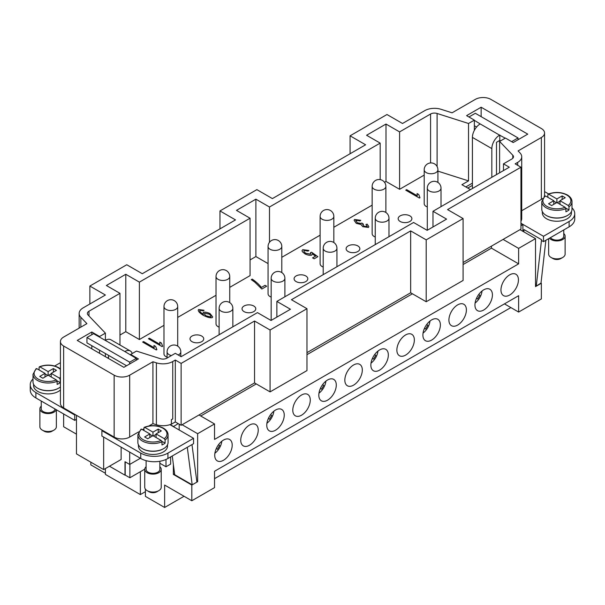 <?xml version="1.0" encoding="UTF-8"?>
<svg xmlns="http://www.w3.org/2000/svg" width="605" height="605" viewBox="0 0 605 605"><rect width="100%" height="100%" fill="white"/><g stroke="black" fill="none" stroke-linecap="round" stroke-linejoin="round"><path stroke-width="0.91" d="M258.222 430.117A12.357 7.131 -60 0 1 252.829 442.55A12.357 7.131 -60 0 1 243.308 445.862A12.357 7.131 -60 0 1 240.745 440.206A12.357 7.131 -60 0 1 246.144 427.773A12.357 7.131 -60 0 1 255.665 424.46A12.357 7.131 -60 0 1 258.222 430.117M310.267 400.071A12.357 7.131 -60 0 1 304.875 412.504A12.357 7.131 -60 0 1 295.353 415.817A12.357 7.131 -60 0 1 292.79 410.16A12.357 7.131 -60 0 1 298.182 397.727A12.357 7.131 -60 0 1 307.711 394.415A12.357 7.131 -60 0 1 310.267 400.071M362.312 370.026A12.357 7.131 -60 0 1 356.912 382.458A12.357 7.131 -60 0 1 347.391 385.771A12.357 7.131 -60 0 1 344.835 380.114A12.357 7.131 -60 0 1 350.227 367.681A12.357 7.131 -60 0 1 359.748 364.369A12.357 7.131 -60 0 1 362.312 370.026M414.349 339.98A12.357 7.131 -60 0 1 408.957 352.412A12.357 7.131 -60 0 1 399.436 355.725A12.357 7.131 -60 0 1 396.872 350.068A12.357 7.131 -60 0 1 402.272 337.628A12.357 7.131 -60 0 1 411.793 334.323A12.357 7.131 -60 0 1 414.349 339.98M466.394 309.934A12.357 7.131 -60 0 1 461.002 322.367A12.357 7.131 -60 0 1 451.474 325.679A12.357 7.131 -60 0 1 448.918 320.022A12.357 7.131 -60 0 1 454.31 307.582A12.357 7.131 -60 0 1 463.838 304.277A12.357 7.131 -60 0 1 466.394 309.934M518.44 279.888A12.357 7.131 -60 0 1 513.04 292.321A12.357 7.131 -60 0 1 503.519 295.633A12.357 7.131 -60 0 1 500.963 289.976A12.357 7.131 -60 0 1 506.355 277.536A12.357 7.131 -60 0 1 515.876 274.231A12.357 7.131 -60 0 1 518.44 279.888M492.417 294.907A12.357 7.131 -60 0 1 487.017 307.348A12.357 7.131 -60 0 1 477.496 310.652A12.357 7.131 -60 0 1 474.94 304.996A12.357 7.131 -60 0 1 480.332 292.563A12.357 7.131 -60 0 1 489.853 289.25A12.357 7.131 -60 0 1 492.417 294.907M440.372 324.953A12.357 7.131 -60 0 1 434.98 337.393A12.357 7.131 -60 0 1 425.459 340.706A12.357 7.131 -60 0 1 422.895 335.041A12.357 7.131 -60 0 1 428.287 322.609A12.357 7.131 -60 0 1 437.816 319.296A12.357 7.131 -60 0 1 440.372 324.953M388.334 354.999A12.357 7.131 -60 0 1 382.935 367.439A12.357 7.131 -60 0 1 373.414 370.752A12.357 7.131 -60 0 1 370.857 365.095A12.357 7.131 -60 0 1 376.249 352.654A12.357 7.131 -60 0 1 385.771 349.342A12.357 7.131 -60 0 1 388.334 354.999M336.289 385.045A12.357 7.131 -60 0 1 330.897 397.485A12.357 7.131 -60 0 1 321.368 400.797A12.357 7.131 -60 0 1 318.812 395.141A12.357 7.131 -60 0 1 324.204 382.7A12.357 7.131 -60 0 1 333.726 379.388A12.357 7.131 -60 0 1 336.289 385.045M284.244 415.09A12.357 7.131 -60 0 1 278.852 427.531A12.357 7.131 -60 0 1 269.331 430.843A12.357 7.131 -60 0 1 266.767 425.186A12.357 7.131 -60 0 1 272.167 412.746A12.357 7.131 -60 0 1 281.688 409.434A12.357 7.131 -60 0 1 284.244 415.09M232.207 445.144A12.357 7.131 -60 0 1 226.807 457.577A12.357 7.131 -60 0 1 217.286 460.889A12.357 7.131 -60 0 1 214.73 455.232A12.357 7.131 -60 0 1 220.122 442.792A12.357 7.131 -60 0 1 229.643 439.48A12.357 7.131 -60 0 1 232.207 445.144M136.276 360.156L136.276 358.364L124.819 351.528A10.988 6.345 -60 0 1 130.309 350.983L110.889 339.768A10.988 6.345 120 0 0 105.399 340.312L105.399 333.136L88.058 314.993A5.49 3.169 180 0 1 87.377 313.466A5.49 3.169 180 0 1 88.988 311.22L119.964 293.334L106.374 285.492L125.787 274.277L139.384 282.127L139.384 339.526L163.978 325.331M110.889 339.768L130.309 350.983A10.988 6.345 -60 0 1 132.23 353.524M56.356 409.759L56.356 426.752A8.236 4.757 180 0 1 53.943 430.117L52 431.236A5.49 3.169 180 0 1 44.233 431.236L42.289 430.117A8.236 4.757 180 0 1 39.877 426.752L39.877 408.814A8.236 4.757 180 0 1 41.246 406.189M52 431.236L53.943 430.117A8.236 4.757 180 0 1 42.289 430.117M56.212 409.683A8.236 4.757 180 0 1 53.943 412.179A8.236 4.757 180 0 1 44.959 413.207A8.236 4.757 180 0 1 39.877 408.814M54.972 408.965A6.867 3.963 180 0 1 52.968 411.619A6.867 3.963 180 0 1 45.488 412.474A6.867 3.963 180 0 1 41.246 408.814L41.246 401.039M58.594 388.183A14.558 8.402 180 0 1 58.405 388.297A14.558 8.402 180 0 1 37.631 388.183M60.432 389.975A14.558 8.402 180 0 1 58.405 391.435A14.558 8.402 180 0 1 42.547 393.258A14.558 8.402 180 0 1 33.562 385.498L33.562 384.236M39.098 369.98L39.098 367.288L39.885 366.842L48.113 371.591L53.361 368.566L56.462 370.358L51.221 373.383L59.449 378.14L60.235 379.486L60.235 382.625A15.102 8.72 180 0 1 58.791 383.593A15.102 8.72 180 0 1 57.127 384.417L57.127 381.279L56.341 379.932L48.113 375.183L42.872 378.208L39.764 376.416L45.004 373.383L36.776 368.634L35.998 369.08M60.432 386.958A15.102 8.72 180 0 1 58.791 388.077A15.102 8.72 180 0 1 42.335 389.968A15.102 8.72 180 0 1 33.01 381.906L33.01 374.283A15.102 8.72 180 0 0 37.434 380.447A15.102 8.72 180 0 0 57.127 381.279M146.107 466.727A8.236 4.757 0 0 0 144.739 469.359L144.739 487.297A8.236 4.757 0 0 0 147.151 490.655A8.236 4.757 0 0 0 158.805 490.655L158.805 490.655A8.236 4.757 0 0 0 161.217 487.297L161.217 469.359A8.236 4.757 0 0 0 159.841 466.727M158.805 490.655L156.861 491.782A5.49 3.169 0 0 1 149.095 491.782L147.151 490.655M144.739 469.359A8.236 4.757 0 0 0 149.821 473.753A8.236 4.757 0 0 0 158.805 472.717A8.236 4.757 0 0 0 161.217 469.359M146.107 460.662L146.107 469.359A6.867 3.963 0 0 0 150.35 473.019A6.867 3.963 0 0 0 157.829 472.157A6.867 3.963 0 0 0 159.841 469.359L159.841 461.267M143.96 430.518L143.96 427.826L144.746 427.387L152.974 432.136L152.974 435.721L147.733 438.746L144.625 436.954L149.866 433.929L149.866 437.513M152.974 432.136L158.215 429.104L161.323 430.904L156.082 433.929L164.31 438.678L165.097 440.032L165.097 443.17A15.102 8.72 180 0 1 163.653 444.13A15.102 8.72 180 0 1 161.989 444.962L161.989 441.824L161.202 440.47L152.974 435.721M141.041 429.149L137.872 434.829L137.872 442.452A15.102 8.72 0 0 0 147.196 450.506A15.102 8.72 0 0 0 163.653 448.615A15.102 8.72 0 0 0 168.077 442.452L168.077 434.829A15.102 8.72 0 0 1 165.097 440.032M142.493 448.728A14.558 8.402 0 0 0 163.267 448.842A14.558 8.402 0 0 0 163.456 448.728M167.532 444.781L167.532 446.036A14.558 8.402 180 0 1 163.267 451.98A14.558 8.402 180 0 1 147.408 453.803A14.558 8.402 180 0 1 138.424 446.036L138.424 444.781M499.601 135.149L480.181 123.934A10.988 6.345 120 0 0 474.691 129.735A10.988 6.345 120 0 0 472.414 137.388L491.835 148.603A10.988 6.345 -60 0 1 494.111 140.942A10.988 6.345 -60 0 1 499.601 135.149L505.236 138.174M563.754 233.53A8.236 4.757 180 0 1 565.123 236.162L565.123 254.1A8.236 4.757 180 0 1 562.711 257.465L562.711 257.465A8.236 4.757 180 0 1 551.057 257.465A8.236 4.757 180 0 1 548.644 254.1L548.644 238.673M560.767 258.585L562.711 257.465L560.767 258.585A5.49 3.169 180 0 1 553 258.585L551.057 257.465M565.123 236.162A8.236 4.757 180 0 1 562.711 239.527A8.236 4.757 180 0 1 549.453 238.211M563.754 229.953L563.754 236.162A6.867 3.963 180 0 1 561.742 238.967A6.867 3.963 180 0 1 550.497 237.606M567.369 215.531A14.558 8.402 180 0 1 567.18 215.645A14.558 8.402 180 0 1 546.406 215.531M571.438 211.584L571.438 212.839A14.558 8.402 180 0 1 567.18 218.783A14.558 8.402 180 0 1 551.314 220.606A14.558 8.402 180 0 1 542.33 212.839L542.33 211.584M547.873 197.321L547.873 194.629L548.659 194.19L556.887 198.939L562.128 195.914L565.236 197.706L559.996 200.731L568.224 205.481L569.002 206.834L569.002 209.973A15.102 8.72 180 0 1 567.566 210.933A15.102 8.72 180 0 1 565.902 211.765L565.902 208.627L565.115 207.273L556.887 202.524L551.639 205.556L548.538 203.756L553.779 200.731L553.779 204.324M547.873 194.629L548.659 194.19A14.006 8.084 180 0 1 566.787 195.014A14.006 8.084 180 0 1 568.224 205.481M553.779 200.731L545.551 195.982L544.765 196.428M548.138 194.114C554.883 191.656 561.289 191.936 567.339 194.961C570.394 196.799 571.944 199.022 571.99 201.631L571.99 209.254A15.102 8.72 180 0 1 567.566 215.418A15.102 8.72 180 0 1 551.102 217.308A15.102 8.72 180 0 1 541.785 209.254L541.785 201.631A15.102 8.72 180 0 0 546.209 207.795A15.102 8.72 180 0 0 565.902 208.627M424.188 203.651A6.867 3.963 180 0 0 426.2 206.449A6.867 3.963 180 0 0 427.296 206.963A6.867 3.963 180 0 1 426.2 206.449A6.867 3.963 180 0 1 424.188 203.651L424.188 169.786A6.867 3.963 0 0 0 426.2 172.591A6.867 3.963 0 0 0 433.679 173.453A6.867 3.963 0 0 0 437.914 169.786A6.867 6.867 0 0 0 434.488 163.842A6.867 6.867 0 0 0 424.188 169.786M409.887 215.872A6.867 3.963 180 0 1 411.899 218.67A6.867 3.963 180 0 1 407.657 222.33A6.867 3.963 180 0 1 400.177 221.475A6.867 3.963 180 0 1 398.166 218.67A6.867 3.963 180 0 1 402.401 215.009A6.867 3.963 180 0 1 409.887 215.872M372.143 233.696A6.867 3.963 180 0 0 374.155 236.495A6.867 3.963 180 0 0 375.251 237.009A6.867 3.963 180 0 1 374.155 236.495A6.867 3.963 180 0 1 372.143 233.696L372.143 186.385A6.867 3.963 0 0 0 374.155 189.183A6.867 3.963 0 0 0 381.634 190.046A6.867 3.963 0 0 0 385.877 186.385A6.867 6.867 0 0 0 382.443 180.434A6.867 6.867 0 0 0 372.143 186.385M357.842 245.917A6.867 3.963 180 0 1 359.854 248.715A6.867 3.963 180 0 1 355.619 252.376A6.867 3.963 180 0 1 348.132 251.521A6.867 3.963 180 0 1 346.12 248.715A6.867 3.963 180 0 1 350.363 245.055A6.867 3.963 180 0 1 357.842 245.917M320.105 263.742A6.867 3.963 180 0 0 322.11 266.54A6.867 3.963 180 0 0 323.206 267.055A6.867 3.963 180 0 1 322.11 266.54A6.867 3.963 180 0 1 320.105 263.742L320.105 216.431A6.867 3.963 0 0 0 322.11 219.229A6.867 3.963 0 0 0 329.596 220.091A6.867 3.963 0 0 0 333.831 216.431A6.867 6.867 0 0 0 330.398 210.48A6.867 6.867 0 0 0 320.105 216.431M305.805 275.963A6.867 3.963 180 0 1 307.809 278.761A6.867 3.963 180 0 1 303.574 282.429A6.867 3.963 180 0 1 296.095 281.567A6.867 3.963 180 0 1 294.083 278.761A6.867 3.963 180 0 1 298.318 275.101A6.867 3.963 180 0 1 305.805 275.963M268.06 293.788A6.867 3.963 180 0 0 270.072 296.586A6.867 3.963 180 0 0 271.169 297.1A6.867 3.963 180 0 1 270.072 296.586A6.867 3.963 180 0 1 268.06 293.788L268.06 246.477A6.867 3.963 0 0 0 270.072 249.275A6.867 3.963 0 0 0 277.551 250.137A6.867 3.963 0 0 0 281.794 246.477A6.867 6.867 0 0 0 278.361 240.525A6.867 6.867 0 0 0 268.06 246.477M253.76 306.009A6.867 3.963 180 0 1 255.771 308.807A6.867 3.963 180 0 1 251.529 312.475A6.867 3.963 180 0 1 244.049 311.613A6.867 3.963 180 0 1 242.038 308.807A6.867 3.963 180 0 1 246.28 305.147A6.867 3.963 180 0 1 253.76 306.009M216.015 323.834A6.867 3.963 180 0 0 218.027 326.639A6.867 3.963 180 0 0 219.123 327.154A6.867 3.963 180 0 1 218.027 326.639A6.867 3.963 180 0 1 216.015 323.834L216.015 276.523A6.867 3.963 0 0 0 218.027 279.321A6.867 3.963 0 0 0 225.514 280.183A6.867 3.963 0 0 0 229.749 276.523A6.867 6.867 0 0 0 226.315 270.579A6.867 6.867 0 0 0 216.015 276.523M201.715 336.055A6.867 3.963 180 0 1 203.726 338.853A6.867 3.963 180 0 1 199.491 342.521A6.867 3.963 180 0 1 192.004 341.659A6.867 3.963 180 0 1 189.993 338.853A6.867 3.963 180 0 1 194.235 335.193A6.867 3.963 180 0 1 201.715 336.055M163.978 353.88A6.867 3.963 180 0 0 165.989 356.685A6.867 3.963 180 0 0 167.086 357.2A6.867 3.963 180 0 1 165.989 356.685A6.867 3.963 180 0 1 163.978 353.88L163.978 306.569A6.867 3.963 0 0 0 165.989 309.367A6.867 3.963 0 0 0 173.469 310.229A6.867 3.963 0 0 0 177.704 306.569A6.867 6.867 0 0 0 174.27 300.624A6.867 6.867 0 0 0 163.978 306.569M159.977 344.343L159.796 342.12L161.414 343.05L162.669 346.264L162.079 346.604L148.429 338.732L149.344 338.203L159.977 344.381L149.344 338.248L148.475 338.755M159.728 342.77L159.796 342.12L161.406 343.096L162.669 346.31M159.728 342.793L159.796 342.165M265.05 285.348L261.39 287.458L265.05 285.303L266.616 286.256M265.05 285.303L266.654 286.233L261.829 289.016L254.637 281.998L251.249 279.631L252.187 279.132C255.953 281.696 259.016 284.471 261.39 287.458M252.187 279.087C255.953 281.65 259.016 284.426 261.39 287.413M252.187 279.132L251.287 279.654M355.921 220.265L357.23 222.784L361.329 223.472L361.79 222.988L363.144 223.895L363.726 226.157L367.069 226.678L365.964 224.478L367.174 224.13L368.853 226.686L368.46 227.45L362.75 226.678L361.019 224.5L356.284 223.366L354.106 220.311L354.545 219.471L360.754 220.311L360.058 220.961L355.921 220.265L355.679 220.749M354.106 220.333L354.545 219.509L360.754 220.356M367.174 224.13L368.853 226.709M367.174 224.175L366.01 224.516M367.069 226.724L367.28 226.278L367.069 226.724L363.726 226.202L362.977 224.009M362.977 223.963L362.652 224.652M363.098 223.91L361.79 222.988M355.921 220.311L357.23 222.829L361.329 223.517L361.79 223.033M417.291 195.778L417.11 193.562L418.728 194.492L419.983 197.706L419.394 198.047L405.751 190.167L406.658 189.645L417.291 195.778L406.658 189.69L405.789 190.189M417.049 194.213L417.11 193.562L418.728 194.538L419.983 197.752M417.049 194.235L417.11 193.608M304.081 250.447C303.574 251.151 304.156 252.096 305.827 253.276L310.501 254.145L310.531 252.595L311.598 252.217L317.859 256.671L314.161 258.804L312.566 257.881L315.538 256.165L312.286 253.835L311.726 255.136C309.964 255.575 307.726 255.174 305.011 253.926L302.402 251.74L302.001 250.689L302.712 249.661L308.898 250.462L308.074 251.105L304.081 250.447L303.854 250.871M302.001 250.712L302.712 249.699L308.898 250.508M315.538 256.165L312.603 257.904M317.822 256.686L311.598 252.262L310.562 252.633M304.081 250.493C303.574 251.196 304.156 252.141 305.827 253.321L310.501 254.191L310.826 253.487M204.664 313.329C204.172 313.965 204.702 314.834 206.275 315.931L210.827 316.914L211.024 316.491L210.827 316.869C211.274 316.188 210.691 315.273 209.08 314.108L204.664 313.284L204.445 313.738M204.664 313.284C204.172 313.919 204.702 314.789 206.275 315.886L210.827 316.914M199.907 310.327C199.416 311.182 200.474 312.467 203.091 314.184L203.424 312.301C205.103 311.893 207.318 312.324 210.071 313.594L212.688 316.907L212.325 317.595C210.464 318.154 207.424 317.383 203.197 315.281C199.158 312.641 197.616 310.72 198.561 309.526L204.036 310.267L203.295 310.857L199.907 310.327L199.695 310.736M198.213 310.199L198.561 309.571L204.036 310.312M198.213 310.176L198.561 309.571M203.023 313.209L203.424 312.346C205.103 311.938 207.318 312.369 210.071 313.64L212.688 316.929M203.431 314.366L203.091 314.229C200.474 312.513 199.416 311.227 199.907 310.373M154.184 347.686L154.003 345.463L155.621 346.4L156.876 349.607L156.287 349.947L142.644 342.075L143.551 341.545L154.184 347.731L143.551 341.591L142.682 342.097M153.942 346.113L154.003 345.463L155.621 346.438L156.876 349.652M153.942 346.136L154.003 345.508M177.704 317.406L216.015 295.285M229.749 287.36L250.069 275.623L250.069 218.224L236.479 210.374L255.892 199.166L269.49 207.008L269.49 242.28M139.384 339.526L125.787 331.684L119.964 335.041M107.539 357.918L108.507 357.358M470.471 189.63L461.925 184.699L468.527 180.887L468.527 123.488L474.358 120.123L466.591 115.638L481.149 107.229L527.757 134.136L513.191 142.546L505.425 138.061L499.601 141.426L512.798 155.228A5.49 3.169 180 0 1 513.479 156.763A5.49 3.169 180 0 1 511.868 159.002L503.481 163.849L509.312 167.207L432.991 211.274L446.588 219.116L427.168 230.331L413.578 222.481L276.871 301.411L290.46 309.261L271.04 320.469L257.45 312.619L181.129 356.678L175.306 353.32L166.919 358.16A5.49 3.169 180 0 1 160.386 358.697L136.473 351.074L130.642 354.439L138.409 358.924L123.851 367.333L77.243 340.426L91.809 332.016L99.575 336.501L105.399 333.136M437.914 171.139L468.527 180.887M380.174 179.617L380.174 143.105L366.585 135.255L385.998 124.048L399.595 131.898L399.595 189.297L424.188 175.102M399.595 189.297L385.998 181.447L384.53 182.302M281.794 257.306L320.105 235.194M333.831 227.261L372.143 205.148M268.06 263.591L255.892 256.565L250.069 259.931M121.129 447.155L121.129 459.49L103.652 469.578L76.464 453.886L76.464 415.317M103.652 437.067L103.652 469.578M138.643 431.887L129.674 437.067A10.988 6.345 180 0 1 114.141 437.067L75.3 414.644L74.718 414.985L74.718 420.362L76.464 419.356M129.689 452.101L129.689 464.436L124.993 461.721L124.993 475.175L109.475 466.221M140.375 458.265L129.689 464.436M102.487 430.344L101.905 430.677L101.905 436.061L140.738 458.484A19.224 11.102 0 0 0 167.925 458.484L193.562 443.684L193.562 438.3L169.937 424.657A13.733 7.926 180 0 1 156.4 424.748L152.929 423.644L152.929 361.752L129.674 375.183A10.988 6.345 180 0 1 114.141 375.183L63.646 346.03A10.988 6.345 180 0 1 60.432 341.545A10.988 6.345 180 0 1 63.646 337.061L86.908 323.637L80.851 317.292A13.733 7.926 180 0 1 79.142 313.466A13.733 7.926 180 0 1 83.157 307.862L105.399 295.021L89.865 286.052L126.763 264.748L142.296 273.717L235.504 219.902L219.97 210.933L256.868 189.63L272.401 198.599L365.609 144.784L350.076 135.815L386.973 114.519L402.507 123.488L424.748 110.647A13.733 7.926 180 0 1 441.09 109.308L452.071 112.81L475.326 99.379A10.988 6.345 180 0 1 490.859 99.379L541.354 128.532A10.988 6.345 180 0 1 544.568 133.017A10.988 6.345 180 0 1 541.354 137.501L518.092 150.925L520.013 152.929A13.733 7.926 180 0 1 521.722 156.763A13.733 7.926 180 0 1 517.698 162.367L515.135 163.849L520.958 167.207L447.556 209.587L463.09 218.556L426.2 239.86L410.659 230.891L291.428 299.725L306.969 308.694L270.072 329.997L254.539 321.028L181.129 363.408L175.306 360.043L172.743 361.525A13.733 7.926 180 0 1 156.4 362.856L152.929 361.752M165.989 459.46L165.989 466.78L159.841 463.233M140.352 471.711L140.352 494.58L105.399 474.403L105.399 468.572M504.457 303.876L518.629 312.059L518.629 295.694L214.533 471.265L214.533 487.63L191.815 500.751L191.815 485.051L173.363 474.403L173.363 464.398M219.97 228.871L219.97 210.933M255.892 256.565L255.892 199.166M276.871 317.103L276.871 301.411M432.991 226.966L432.991 211.274M125.787 331.684L125.787 274.277M119.964 345.009L119.964 293.334M385.998 181.447L385.998 124.048M269.49 207.008L380.174 143.105M399.595 131.898L430.571 114.012A5.49 3.169 180 0 1 437.105 113.475L468.527 123.488M139.384 282.127L250.069 218.224M89.865 303.99L89.865 286.052M463.09 218.556L463.09 280.448L426.2 301.744L410.659 292.775L410.659 230.891M426.2 301.744L426.2 239.86M306.969 308.694L306.969 370.585L270.072 391.889L254.539 382.92L254.539 321.028M270.072 391.889L270.072 329.997M350.076 153.753L350.076 135.815M173.363 426.638L178.218 423.613L181.129 425.292L181.129 363.408M181.129 425.292L182.105 424.733L197.638 433.702L197.638 481.686L196.784 481.194M254.539 382.92L182.105 424.733M306.969 352.647L410.659 292.775M463.09 262.51L520.958 229.098L520.958 167.207M171.404 424.09L171.404 419.605L171.404 424.09A13.733 7.926 180 0 1 170.179 424.574A13.733 7.926 0 0 1 169.937 424.657M171.404 419.605A13.733 7.926 0 0 0 172.743 418.925L172.743 361.525M171.51 419.643L172.743 418.925M521.722 156.763L521.722 218.647A13.733 7.926 180 0 1 520.958 221.249M105.399 356.678L105.399 353.539M503.481 170.572L503.481 163.849M499.601 172.818L499.601 141.426M130.642 355.112L130.642 354.439M91.809 348.835L91.809 345.697M91.809 334.709L91.809 332.016M99.575 353.32L99.575 350.182M99.575 337.174L99.575 336.501M472.414 183.133L465.812 186.945M474.358 130.332L474.358 120.123M481.149 116.644L481.149 107.229M178.218 423.613L175.306 421.935L175.306 360.043M175.306 421.935L171.51 424.128M152.929 423.644L148.883 425.98M143.96 428.816L142.493 429.671M75.3 414.644L63.646 407.921A10.988 6.345 180 0 1 60.432 403.437L60.432 341.545M544.568 133.017L544.568 194.901A10.988 6.345 180 0 1 544.145 196.648M542.693 198.448A10.988 6.345 180 0 1 541.354 199.385L521.722 210.721M101.905 430.677L140.738 453.1A19.224 11.102 0 0 0 167.925 453.1L193.562 438.3M54.692 366.002L60.432 362.69M74.718 414.985L35.884 392.562A19.224 11.102 180 0 1 30.25 384.712A19.224 11.102 180 0 1 33.01 378.98M199 414.985L214.533 423.954L197.638 433.702M173.363 426.419L170.179 424.574M541.006 283.049L535.523 286.611L535.523 238.627L518.629 248.383L503.095 239.414M535.523 238.627L519.99 229.658M520.958 225.733L522.902 224.614L522.902 231.337M520.958 223.495L522.902 224.614M467.756 188.064L472.414 185.372M571.99 207.893A19.224 11.102 180 0 1 574.75 213.626A19.224 11.102 180 0 1 569.116 221.475L543.487 236.275L520.958 223.268M544.568 191.603L548.591 193.925M480.181 123.934L474.358 120.35M472.414 188.51L472.414 137.388M559.996 200.731L559.996 204.324M569.002 209.973L565.796 208.12M562.128 195.914L562.128 199.499M556.887 198.939L556.887 202.524M559.996 201.178L557.273 202.751M556.494 202.751L553.779 201.178M545.869 240.276L540.961 283.473L536.257 286.188L541.543 239.693L541.543 240.533L543.487 241.652L569.116 226.852A19.224 11.102 180 0 0 574.75 219.01L574.75 213.626M523.809 231.859L524.066 229.605L541.543 239.693M536.257 286.188L535.523 285.764M523.975 230.392L522.902 229.771M491.835 148.603L491.835 177.303M476.596 127.02L474.358 125.727M511.641 141.646L518.046 137.948L475.326 113.286L468.92 116.984M518.046 137.948L518.046 139.74M500.569 140.867L499.798 140.413L496.493 142.319L496.493 174.611M499.798 135.036L499.798 140.413M543.487 236.275L543.487 241.652M149.866 433.929L141.638 429.179L140.852 429.618M149.866 434.375L152.589 435.948M143.96 427.826L144.746 427.387A14.006 8.084 0 0 1 162.881 428.211A14.006 8.084 0 0 1 164.31 438.678M156.082 433.929L156.082 437.513M161.883 441.31L165.097 443.17M158.215 429.104L158.215 432.696M153.368 435.948L156.082 434.375M45.004 373.383L45.004 376.976M39.098 367.288L39.885 366.842A14.006 8.084 180 0 1 58.02 367.666A14.006 8.084 180 0 1 60.432 369.542M47.727 375.402L45.004 373.837M48.113 371.591L48.113 375.183M51.221 373.837L48.506 375.402M53.361 368.566L53.361 372.151M51.221 373.383L51.221 376.976M60.235 382.625L57.021 380.772M129.871 464.337L129.871 477.768L125.205 475.076L125.205 461.842M144.746 469.177L129.871 477.768M145.404 491.668L140.352 494.58M187.285 447.307L192.193 484.824L174.716 474.736L172.266 455.981M192.193 484.824L196.905 482.109L191.989 444.592M30.25 384.712L30.25 390.089A19.224 11.102 0 0 0 35.884 397.939L74.718 420.362M165.989 466.78L170.648 464.088L170.648 456.911M108.507 355.339L108.507 358.478M136.276 358.364L129.674 362.176L86.954 337.507L93.556 333.695L124.819 351.528M86.954 337.507L86.954 342.891L126.566 365.76M129.674 362.176L129.674 363.968M179.193 424.173L179.193 430.004M174.58 473.7L173.363 474.403M197.638 481.686L191.815 485.051M518.629 312.059L541.354 298.946L541.354 283.246M214.533 423.954L214.533 439.419L518.629 263.856L518.629 248.383M76.464 434.156L63.646 426.752L63.646 413.971M90.833 462.182L90.833 464.874L105.399 473.284M145.404 489.165L145.404 496.38L164.628 507.474L164.628 485.051L191.815 500.751M463.09 264.529L491.442 248.156L518.629 263.856M491.442 248.156L491.442 246.137M200.747 415.99L256.286 383.925M306.969 354.666L412.413 293.788M510.862 307.574L214.533 478.661M184.049 496.266L164.628 507.474M427.833 325.263L426.654 324.59L427.833 325.263L425.633 329.075L424.453 328.394M430.004 321.028A11.533 6.663 -60 0 1 423.046 333.075M375.788 355.309L374.608 354.636L375.788 355.309L373.587 359.12L372.415 358.44M377.959 351.074A11.533 6.663 -60 0 1 371.009 363.121M323.743 385.362L322.571 384.682L323.743 385.362L321.55 389.166L320.37 388.486M325.921 381.12A11.533 6.663 -60 0 1 318.964 393.167M271.705 415.408L270.526 414.727L271.705 415.408L269.505 419.212L268.325 418.531M273.876 411.166A11.533 6.663 -60 0 1 266.926 423.213M219.66 445.454L218.481 444.773L219.66 445.454L217.467 449.258L216.287 448.577M221.831 441.211A11.533 6.663 -60 0 1 214.881 453.258M479.871 295.217L478.691 294.537L479.871 295.217L477.678 299.029L476.498 298.348M482.049 290.982A11.533 6.663 -60 0 1 475.091 303.029M56.341 379.932A14.006 8.084 180 0 1 38.213 379.108A14.006 8.084 180 0 1 36.776 368.634M60.432 377.233A14.006 8.084 180 0 1 59.449 378.14M137.872 434.829A15.102 8.72 0 0 0 142.296 440.992A15.102 8.72 0 0 0 161.989 441.824M141.638 429.179A14.006 8.084 0 0 0 143.075 439.646A14.006 8.084 0 0 0 161.202 440.47M565.115 207.273A14.006 8.084 180 0 1 546.981 206.449A14.006 8.084 180 0 1 545.551 195.982M571.99 201.631A15.102 8.72 180 0 1 569.002 206.834M427.296 188.178A6.867 3.963 0 0 0 429.308 190.976A6.867 3.963 0 0 0 436.787 191.838A6.867 3.963 0 0 0 441.022 188.178A6.867 6.867 0 0 0 437.589 182.226A6.867 6.867 0 0 0 427.296 188.178L427.296 230.255M167.086 358.069L167.086 351.86A6.867 3.963 0 0 0 169.09 354.666A6.867 3.963 0 0 0 171.442 355.551M178.188 354.976A6.867 3.963 0 0 0 180.812 351.86A6.867 6.867 0 0 0 177.378 345.916A6.867 6.867 0 0 0 167.086 351.86M219.123 308.361A6.867 3.963 0 0 0 221.135 311.167A6.867 3.963 0 0 0 228.614 312.021A6.867 3.963 0 0 0 232.857 308.361A6.867 6.867 0 0 0 229.424 302.417A6.867 6.867 0 0 0 219.123 308.361L219.123 334.746M323.206 248.269A6.867 3.963 0 0 0 325.218 251.067A6.867 3.963 0 0 0 332.705 251.93A6.867 3.963 0 0 0 336.94 248.269A6.867 6.867 0 0 0 333.506 242.325A6.867 6.867 0 0 0 323.206 248.269L323.206 274.655M375.251 218.224A6.867 3.963 0 0 0 377.263 221.022A6.867 3.963 0 0 0 384.742 221.884A6.867 3.963 0 0 0 388.985 218.224A6.867 6.867 0 0 0 385.551 212.279A6.867 6.867 0 0 0 375.251 218.224L375.251 244.609M271.169 278.315A6.867 3.963 0 0 0 273.18 281.121A6.867 3.963 0 0 0 280.659 281.975A6.867 3.963 0 0 0 284.894 278.315A6.867 6.867 0 0 0 281.469 272.371A6.867 6.867 0 0 0 271.169 278.315L271.169 320.393M430.571 162.942L430.571 114.012M88.988 315.961L88.988 311.22M156.4 424.748L156.4 362.856M517.698 165.324L517.698 162.367M437.105 166.556L437.105 113.475M512.798 158.298L512.798 155.228M129.674 437.067L129.674 375.183M114.141 437.067L114.141 375.183M63.646 407.921L63.646 346.03M80.851 327.131L80.851 317.292M541.354 199.385L541.354 137.501M569.116 221.475L569.116 226.852M140.738 453.1L140.738 458.484M167.925 453.1L167.925 458.484M35.884 392.562L35.884 397.939M39.37 366.766C46.116 364.308 52.514 364.596 58.564 367.613L60.432 368.921M144.232 427.311C150.978 424.854 157.376 425.141 163.426 428.158C166.481 429.989 168.031 432.212 168.077 434.829M544.946 195.952L541.785 201.631M385.877 212.476L385.877 186.385M281.794 272.568L281.794 246.477M177.704 346.113L177.704 306.569M284.894 296.775L284.894 278.315M388.985 236.684L388.985 218.224M336.94 266.729L336.94 248.269M232.857 326.821L232.857 308.361M229.749 302.613L229.749 276.523M333.831 242.522L333.831 216.431M180.812 356.496L180.812 351.86M437.914 182.43L437.914 169.786M441.022 206.638L441.022 188.178M79.142 328.122L79.142 313.466M36.179 368.611L33.01 374.283"/></g></svg>
